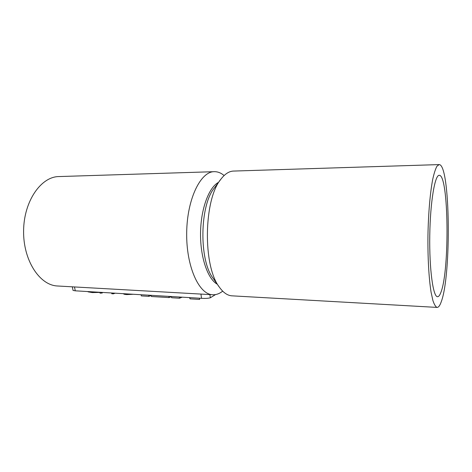 <?xml version="1.0" encoding="UTF-8"?>
<svg xmlns="http://www.w3.org/2000/svg" width="472" height="472" viewBox="0 0 472 472"><rect width="100%" height="100%" fill="white"/><g stroke="black" fill="none" stroke-linecap="round" stroke-linejoin="round"><path stroke-width="0.71" d="M99.934 292.286L100.105 293.171L99.698 292.428L92.305 292.575L88.075 291.855M92.164 291.82L92.305 292.575M102.164 292.416L102.276 293.006L100.105 293.171M113.191 293.071L113.333 293.838L111.787 293.743L111.646 292.982M115.168 293.189L113.333 293.838M126.75 293.879L126.874 294.581C124.962 294.487 123.829 294.227 123.475 293.808M133.316 294.268L126.874 294.581M141.11 294.734L141.311 295.909L148.845 296.363L151.211 295.531M148.65 295.183L148.845 296.363M151.182 295.33L151.376 296.516L169.035 297.578L171.472 296.664M168.846 296.381L169.035 297.578M171.454 296.534L171.643 297.738L179.525 298.215L182.145 297.171M179.336 297.006L179.525 298.215M189.532 297.614L190.063 298.847L199.638 299.425L199.461 298.204M189.886 297.631L190.063 298.847M215.545 294.575L210.323 297.779C208.205 298.381 205.279 298.564 201.544 298.328L75.272 290.817L73.042 290.416L72.322 286.823M222.678 291.141C219.45 293.737 216.082 294.935 212.577 294.74C198.913 294.41 186.115 266.326 186.688 232.56C187.107 198.789 200.718 171.336 214.388 171.672C217.793 171.649 221.038 172.935 224.117 175.537M212.577 294.74L57.466 285.985C39.619 285.33 23.063 260.278 23.6 230.566C23.936 200.854 41.217 176.493 59.071 176.563L214.093 171.684M217.303 284.227C207.757 279.04 200.216 257.293 200.541 233.074C200.806 208.86 208.889 187.278 218.571 182.328M213.232 278.45L213.073 278.226C198.895 260.29 199.703 205.167 214.394 187.945L220.689 179.478M232.088 295.838L231.829 295.826C227.439 295.519 223.297 292.646 219.403 287.2C202.665 266.232 203.644 199.184 220.996 179.065C225.044 173.82 229.268 171.153 233.658 171.065L439.043 164.598M441.291 301.655C439.939 305.549 438.529 307.467 437.054 307.408C435.615 306.806 434.228 304.511 432.895 300.505L431.089 292.209C428.901 278.675 427.691 257.671 427.951 235.504C428.346 213.338 430.163 192.487 432.753 179.189C434.092 173.177 435.497 168.846 436.972 166.197L439.155 164.592C450.3 164.345 451.509 274.645 441.291 301.655M440.984 292.127C439.863 295.23 438.706 296.758 437.503 296.705C433.113 296.947 429.243 269.229 429.762 235.593C430.234 201.951 434.913 174.652 439.284 175.318C448.748 174.723 449.769 269.895 440.984 292.127M74.493 286.947L75.272 290.817M200.936 294.08L201.544 298.328M209.881 294.587L210.323 297.779M213.073 278.226L219.403 287.2M437.054 307.408L231.829 295.826"/></g></svg>
